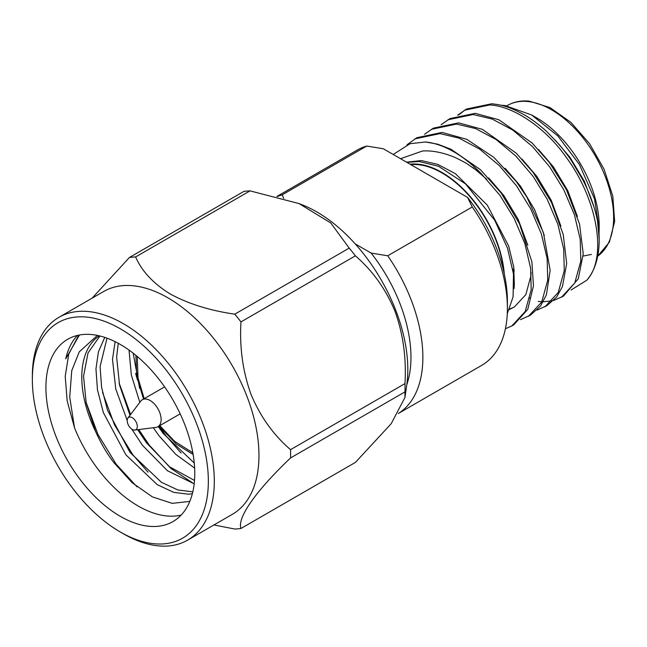 <?xml version="1.0" encoding="UTF-8"?>
<svg xmlns="http://www.w3.org/2000/svg" width="647" height="647" viewBox="0 0 647 647"><rect width="100%" height="100%" fill="white"/><g stroke="black" fill="none" stroke-linecap="round" stroke-linejoin="round"><path stroke-width="0.97" d="M398.334 413.498L481.651 365.401A124.345 71.793 -120 0 0 507.402 308.482A124.345 71.793 -120 0 0 472.253 206.983L387.723 255.783L371.111 253.066L355.203 243.887M387.723 255.783A124.345 71.793 60 0 1 422.871 357.281A124.345 71.793 60 0 1 398.366 413.457M283.734 198.297L282.181 194.844L366.712 146.044L383.323 148.761L467.546 197.392A115.918 66.924 60 0 1 507.402 301.599L507.402 308.482M505.42 328.757L511.777 325.967L525.154 311.603L531.195 289.702L530.605 268.068L524.83 243.507L514.195 218.451L500.026 195.459L481.279 173.655L466.73 163.537C458.796 159.146 453.337 156.517 450.344 155.644C441.472 152.385 431.484 150.339 422.54 151.002L400.55 158.709M511.777 325.967L513.847 324.77L527.734 309.403L533.46 285.861L531.883 261.809L519.46 223.733L501.174 193.041L480.414 169.676L450.999 149.255L437.768 144.2L425.54 141.976L410.085 143.699L393.222 154.471M410.061 164.201A88.413 51.048 60 0 1 418.172 164.192A88.413 51.048 60 0 1 504.296 273.988M507.288 313.674L513.079 296.876L513.483 274.085L507.491 248.1L494.704 220.247L465.573 183.934L438.504 166.255L419.062 161.507L409.187 162.211A90.062 51.995 -120 0 0 407.238 162.567M571.075 290.01L586.797 280.232A105.251 60.769 -120 0 0 599.187 239.9A105.251 60.769 -120 0 0 597.537 220.967C594.771 207.258 589.829 193.493 582.737 179.68L571.35 160.529C567.815 155.118 561.281 146.926 559.016 144.378L547.75 132.595C542.639 127.499 531.874 119.121 524.749 115.101C509.804 106.949 503.131 105.032 491.712 103.771L466.479 109.044L457.623 115.198M586.797 280.232C607.476 258.096 597.723 199.745 566.182 157.261C545.979 128.211 513.306 105.882 489.642 104.968L464.417 110.241M553.606 300.531L563.464 296.124L578.272 278.784L583.23 253.802L579.558 224.113L566.489 189.797L549.513 162.664L532.052 142.922L498.869 119.784L475.173 113.322L449.948 118.587L441.084 124.75M538.215 301.413L541.862 301.728M543.27 301.769L552.392 300.831M561.402 297.321L574.771 282.949L580.82 261.056L580.222 239.422L574.447 214.861L563.812 189.806L549.643 166.813L532.481 146.578L512.683 130.007L492.189 119.048L473.103 114.511L447.878 119.784M537.059 310.083L546.925 305.675L556.574 297.143L562.445 286.597L566.683 263.523L563.238 234.562L551.398 202.236L533.193 172.523L516.225 153.153L482.322 129.335L458.626 122.865L433.417 128.13L424.553 134.293M544.863 306.864L558.232 292.501L564.281 270.608L563.683 248.974L557.908 224.412L547.273 199.357L533.104 176.364L515.942 156.129L496.144 139.558L475.65 128.591L456.564 124.062L431.339 129.335M520.528 319.634L530.378 315.226L540.552 306.007L546.44 294.717L550.16 270.397L543.367 232.508L526.779 196.979L516.298 181.572L493.855 157.375L466.762 139.331L442.087 132.417L416.862 137.69L406.995 144.799M528.324 316.415L541.693 302.052L547.742 280.159L547.144 258.525L541.369 233.955L530.734 208.908L516.565 185.907L499.403 165.672L479.605 149.101L459.111 138.143L440.025 133.614L414.8 138.887M465.46 109.658L458.796 114.843M599.057 233.518L599.187 226.151A88.413 51.048 -120 0 0 536.67 117.867L531.648 114.972L504.959 105.526L500.956 105.235M599.187 228.901L594.48 198.758L579.38 164.475L557.803 135.894L531.648 114.972M503.665 271.166A87.855 50.725 -120 0 0 418.318 164.702A87.855 50.725 -120 0 0 410.845 164.653M514.082 269.694A75.78 43.753 60 0 1 512.796 269.055M181.128 453.07L165.834 435.617L159.105 426.074M193.898 483.746L170.824 468.371L149.295 445.168L138.765 429.568M148.05 472.173L132.756 454.712L114.519 424.901L102.541 392.47M137.002 486.819L116.217 464.263L97.98 434.452L86.002 402.022M157.561 377.476A105.251 60.769 60 0 1 172.975 521.571A105.251 60.769 60 0 1 83.131 483.358A105.251 60.769 60 0 1 67.725 339.263A105.251 60.769 60 0 1 157.561 377.476M97.382 335.413L79.266 351.831L71.728 370.731L69.722 397.153L74.51 427.78A105.251 60.769 -120 0 0 100.997 473.046A105.251 60.769 -120 0 0 181.144 515.093M137.431 379.878L135.619 373.368M130.621 414.468L119.08 382.919M77.414 335.429A105.251 60.769 -120 0 0 65.703 358.859L79.444 335.009M74.51 427.78L67.175 400.905L65.218 376.311L68.768 354.006L78.263 336.125M189.806 501.401L172.256 503.358L152.369 496.888L132.125 482.694L113.557 462.257C106.658 453.086 100.697 442.896 95.675 431.678L86.172 402.814L83.552 376.117L88.041 352.914L99.905 335.979M76.346 493.014A124.45 71.849 60 0 1 32.35 379.611A124.45 71.849 60 0 1 164.346 367.82A124.45 71.849 60 0 1 205.35 505.792A124.45 71.849 60 0 1 120.35 532.028A124.45 71.849 60 0 1 76.346 493.014M120.35 532.028L123.326 533.751A128.656 74.284 -120 0 0 187.654 540.124A128.656 74.284 -120 0 0 168.81 363.986A128.656 74.284 -120 0 0 58.998 317.281A128.656 74.284 -120 0 0 32.35 376.174L32.35 379.611M187.654 540.124L232.313 514.341A128.656 74.284 -120 0 0 213.47 338.203A128.656 74.284 -120 0 0 103.649 291.498L58.998 317.281M234.764 314.175A149.077 86.075 60 0 1 237.902 318A149.077 86.075 60 0 1 240.975 321.907L355.405 255.832A149.077 86.075 -120 0 0 352.332 251.926A149.077 86.075 -120 0 0 349.194 248.108L330.787 222.98L299.035 203.57L250.049 190.873L135.619 256.94C141.879 271.295 153.46 283.661 170.355 294.037C188.293 303.823 209.757 310.536 234.764 314.175L349.194 248.108M92.133 298.146L129.408 257.49A149.077 86.075 60 0 1 135.619 256.94M213.906 524.968L234.764 529.028A149.077 86.075 60 0 0 240.975 528.47L355.405 462.403L391.176 423.728L404.965 397.436L406.785 384.633A128.656 74.284 -120 0 0 362.32 252.265A128.656 74.284 -120 0 0 303.225 205.253L299.035 203.57M129.408 257.49L243.838 191.423A149.077 86.075 60 0 1 250.049 190.873M127.936 418.011L140.714 401.18A15.577 8.993 60 0 1 142.332 399.741A15.577 8.993 60 0 1 155.628 405.394A15.577 8.993 60 0 1 157.908 426.721A15.577 8.993 60 0 1 155.854 427.4L134.891 430.053A7.157 4.133 60 0 1 129.724 427.141A7.157 4.133 60 0 1 127.936 418.011A7.157 4.133 60 0 1 134.786 419.943A7.157 4.133 60 0 1 134.891 430.053M467.546 197.392L472.253 206.983M404.982 383.598L290.543 449.665A149.077 86.075 60 0 1 290.543 457.947L404.982 391.88A149.077 86.075 60 0 0 404.982 383.598C406.47 358.017 403.138 333.917 394.985 311.296C385.871 289.249 372.68 270.761 355.405 255.832M404.965 397.436L404.982 391.88M240.975 528.47C237.012 517.754 256.018 490.806 290.543 457.947M290.543 449.665C273.366 434.889 260.175 416.401 250.963 394.209C242.779 371.435 239.455 347.334 240.975 321.907M133.169 353.165L139.647 388.41M158.256 426.519L163.125 433.369L194.262 463.05M118.255 343.306L116.63 357.023L119.549 385.094L129.99 415.301M137.665 429.705L146.586 442.92L169.611 466.835L194.512 480.446M107.006 338.171L100.091 366.574L101.595 387.407L107.483 410.198L130.047 452.471L161.378 482.274L177.876 489.973L192.822 491.825M129.028 350.076L131.357 375.155L139.825 402.345M153.331 427.724L158.992 435.763L175.887 454.461L194.634 468.088M115.126 341.673L112.497 359.408L115.748 388.912L127.2 420.477M131.77 429.082L142.453 445.306L167.5 470.781L194.189 483.81M104.757 337.386L98.409 351.863L95.958 368.96L97.462 389.793L103.342 412.584L125.914 454.857L157.245 484.66L173.744 492.359L188.576 494.219L192.353 493.75M99.274 335.825A92.521 53.418 -120 0 0 95.675 431.678M599.187 239.35L597.537 220.967M473.167 167.646L486.803 179.316M531.106 272.452L530.888 275.962L525.833 294.628L514.519 306.84L509.367 309.557M514.155 270.414L512.853 269.451M406.526 162.154L421.383 160.577L437.809 164.395L455.448 173.711L487.272 205.091L508.696 246.095L513.75 267.049L514.349 285.505L513.977 288.74M488.687 177.941L503.811 195.548L518.182 219.406L527.815 245.181M513.475 307.414L509.585 309.056M505.137 168.309L520.35 185.996L534.648 209.717L544.281 235.354M521.983 159.057L536.889 176.445L551.244 200.287L560.876 226.038M538.522 149.514L553.428 166.902L567.791 190.752L577.423 216.519M555.304 140.205L569.967 157.35L584.322 181.176L593.954 206.919M512.934 269.953L514.219 271.053M481.279 173.655A105.251 60.769 -120 0 0 425.532 141.976M277.401 196.534A124.345 71.793 60 0 1 282.181 194.844M406.769 384.763A115.918 66.924 -120 0 0 371.111 253.066M366.712 146.044A124.345 71.793 -120 0 0 357.314 150.031L276.965 196.421M527.782 101.506A87.855 50.725 -120 0 0 507.58 105.412C513.872 101.789 521.126 100.366 529.343 101.15L549.982 107.58L570.816 122.299L589.554 143.666L604.104 169.271L612.806 196.195L614.65 221.403L609.401 242.14L597.699 256.139A87.855 50.725 -120 0 0 602.236 169.385A87.855 50.725 -120 0 0 527.782 101.506M192.838 452.787L174.617 441.343L159.785 425.637M144.208 398.657L138.037 378.066L137.221 356.457M583.149 256.058L591.398 254.449M193.138 454.501L176.453 444.149L159.081 426.041M142.332 399.741L164.605 386.882M157.908 426.721L180.181 413.862M135.886 355.34L136.743 376.344L143.505 399.062M507.58 105.412L506.924 105.793M529.958 297.927L528.995 298.485M599.187 238.387L599.187 239.9"/></g></svg>
